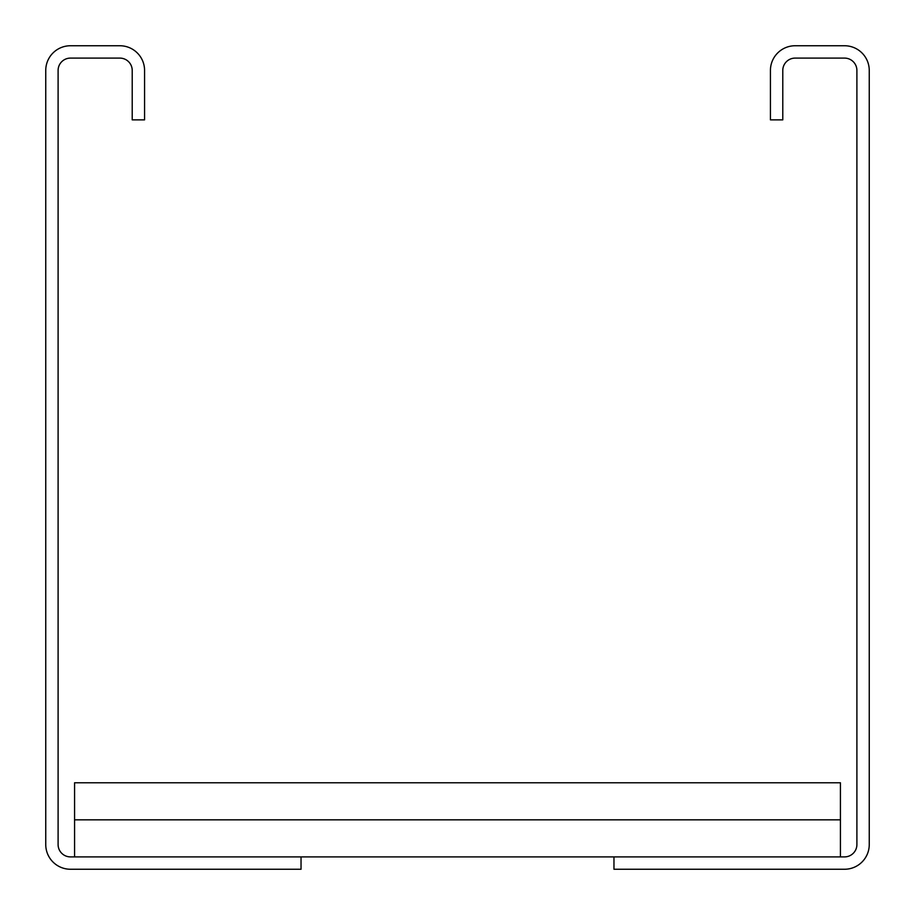 <?xml version="1.0" encoding="UTF-8"?>
<svg xmlns="http://www.w3.org/2000/svg" width="915" height="915" viewBox="0 0 915 915"><rect width="100%" height="100%" fill="white"/><g stroke="black" fill="none" stroke-linecap="round" stroke-linejoin="round"><path stroke-width="1.37" d="M770.43 119.865L770.43 70.455A24.705 24.705 0 0 1 795.135 45.75L844.545 45.75A24.705 24.705 0 0 1 869.25 70.455L869.25 844.545A24.705 24.705 0 0 1 844.545 869.25L613.965 869.25L613.965 856.898L844.545 856.898A12.353 12.353 0 0 0 856.898 844.545L856.898 70.455A12.353 12.353 0 0 0 844.545 58.102L795.135 58.102A12.353 12.353 0 0 0 782.783 70.455L782.783 119.865L770.43 119.865M301.035 856.898L70.455 856.898A12.353 12.353 0 0 1 58.102 844.545L58.102 70.455A12.353 12.353 0 0 1 70.455 58.102L119.865 58.102A12.353 12.353 0 0 1 132.218 70.455L132.218 119.865L144.57 119.865L144.57 70.455A24.705 24.705 0 0 0 119.865 45.75L70.455 45.75A24.705 24.705 0 0 0 45.75 70.455L45.75 844.545A24.705 24.705 0 0 0 70.455 869.25L301.035 869.25L301.035 856.898L613.965 856.898M74.573 819.84L840.428 819.84L840.428 782.783L74.573 782.783L74.573 856.898M840.428 819.84L840.428 856.898"/></g></svg>
